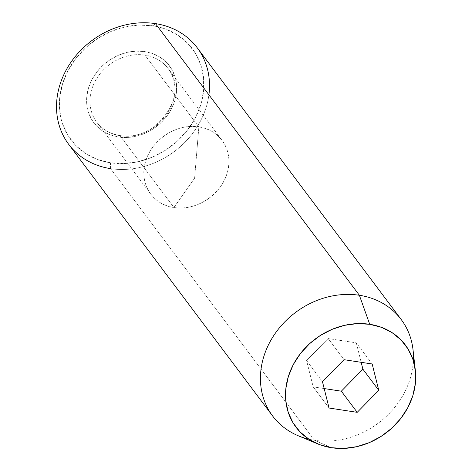 <?xml version="1.0" encoding="UTF-8"?>
<svg xmlns="http://www.w3.org/2000/svg" width="472" height="472" viewBox="0 0 472 472"><rect width="100%" height="100%" fill="white"/><g stroke="black" fill="none" stroke-linecap="round" stroke-linejoin="round"><path stroke-width="0.35" stroke-dasharray="2.36 1.77" d="M118.431 136.998A47.33 40.698 -36.9 0 1 88.577 87.704A47.33 40.698 -36.9 0 1 144.863 51.601L136.207 51.135L127.375 52.327L118.708 55.13L110.536 59.442L103.179 65.095L96.913 71.868L91.981 79.502L88.577 87.704L86.824 96.164L86.795 104.548L88.488 112.537L91.845 119.829L96.725 126.142L102.949 131.228L110.277 134.892L118.431 136.998L127.086 137.464L135.918 136.272L144.585 133.47L152.757 129.157L160.114 123.505L166.38 116.731L171.312 109.097L174.717 100.896L176.469 92.435L176.498 84.051L174.799 76.063L171.448 68.77L166.563 62.457L160.338 57.372L153.011 53.708L144.863 51.601A47.33 40.698 -36.9 0 1 174.717 100.896A47.33 40.698 -36.9 0 1 118.431 136.998M144.939 55.112A44.651 38.397 143.1 0 0 100.447 73.29A44.651 38.397 143.1 0 0 93.887 117.646A44.651 38.397 143.1 0 0 120 135.676A44.651 38.397 143.1 0 0 166.362 115.05A44.651 38.397 143.1 0 0 168.179 68.587A44.651 38.397 143.1 0 0 144.939 55.112L198.859 126.944A44.651 38.397 -36.9 0 1 222.1 140.42A44.651 38.397 -36.9 0 1 220.282 186.882A44.651 38.397 -36.9 0 1 173.92 207.509L120 135.676L173.92 207.509C195.461 211.391 220.92 195.06 227.02 173.448C234.242 152.008 220.743 129.712 198.859 126.944L194.612 178.18L173.92 207.509L194.612 178.18L198.859 126.944C177.319 123.068 151.86 139.393 145.754 161.005C138.532 182.446 152.037 204.742 173.92 207.509A44.651 38.397 -36.9 0 1 150.68 194.033A44.651 38.397 -36.9 0 1 152.491 147.571A44.651 38.397 -36.9 0 1 198.859 126.944L144.939 55.112A44.651 38.397 143.1 0 0 98.571 75.738A44.651 38.397 143.1 0 0 96.754 122.201A44.651 38.397 143.1 0 0 120 135.676A44.651 38.397 143.1 0 0 164.486 117.498A44.651 38.397 143.1 0 0 171.047 73.136A44.651 38.397 143.1 0 0 144.939 55.112M68.735 144.373A80.376 69.113 143.1 0 0 110.572 168.634L110.448 162.781A75.909 65.272 143.1 0 0 200.724 104.878A75.909 65.272 143.1 0 0 152.845 25.818L165.914 29.199L177.667 35.081L187.649 43.235L195.479 53.354L200.86 65.047L203.574 77.862L203.532 91.314L200.724 104.878L195.26 118.035L187.355 130.278L177.301 141.14L165.501 150.202L152.397 157.117L138.497 161.613L124.331 163.53L110.448 162.781L97.38 159.4L85.627 153.518L75.644 145.364L67.815 135.246L62.434 123.552L59.714 110.737L59.761 97.285L62.569 83.721L68.033 70.564L75.939 58.321L85.987 47.46L97.792 38.397L110.896 31.482L124.797 26.987L138.963 25.069L152.845 25.818L155.459 23.612L152.845 25.818A75.909 65.272 143.1 0 0 62.569 83.721A75.909 65.272 143.1 0 0 110.448 162.781L110.572 168.634L314.482 440.287L331.509 447.727L314.482 440.287A80.376 69.113 -36.9 0 1 308.859 439.196M298.292 435.78A80.376 69.113 143.1 0 0 314.482 440.287L110.572 168.634A80.376 69.113 143.1 0 0 194.027 131.499A80.376 69.113 143.1 0 0 197.296 47.873M413.342 360.767A80.376 69.113 -36.9 0 1 314.482 440.287A80.376 69.113 143.1 0 0 413.012 349.663M208.907 94.819A80.376 69.113 -36.9 0 1 110.572 168.634M344.023 359.688L328.146 338.536L306.588 360.549L322.464 381.701L306.588 360.549L313.184 386.875L324.181 388.562L313.184 386.875L329.055 408.026L313.184 386.875L306.588 360.549L328.146 338.536L344.023 359.688M372.172 363.995L356.295 342.849L328.146 338.536L356.295 342.849L372.172 363.995M361.174 362.313L356.295 342.849L361.174 362.313M150.68 194.033L96.754 122.201C102.306 129.428 109.941 133.841 119.658 135.446C155.43 143.152 190.523 94.158 168.179 68.587L222.1 140.42"/><path stroke-width="0.71" d="M110.572 168.634A80.376 69.113 -36.9 0 1 59.873 84.925A80.376 69.113 -36.9 0 1 155.459 23.612A80.376 69.113 143.1 0 0 72.004 60.746A80.376 69.113 143.1 0 0 68.735 144.373L272.651 416.027A80.376 69.113 -36.9 0 1 275.919 332.4A80.376 69.113 -36.9 0 1 359.375 295.271A80.376 69.113 143.1 0 0 266.875 348.277A80.376 69.113 143.1 0 0 298.292 435.78L317.727 443.887A68.41 58.823 -36.9 0 1 290.988 369.411A68.41 58.823 -36.9 0 1 369.718 324.293L359.375 295.271L155.459 23.612L359.375 295.271A80.376 69.113 -36.9 0 1 401.206 319.526A80.376 69.113 -36.9 0 1 413.342 360.767M415.372 370.591L413.012 349.663A80.376 69.113 143.1 0 0 359.375 295.271L369.718 324.293A68.41 58.823 -36.9 0 1 415.372 370.591A68.41 58.823 -36.9 0 1 331.509 447.727L344.023 448.4L356.785 446.677L369.316 442.618L381.122 436.388L391.76 428.222L400.817 418.434L407.944 407.401L412.864 395.542L415.395 383.317L415.437 371.198L412.988 359.646L408.138 349.109L401.082 339.993L392.084 332.642L381.494 327.344L369.718 324.293L357.204 323.621L344.442 325.344L331.916 329.403L320.104 335.633L309.467 343.799L300.41 353.587L293.283 364.62L288.363 376.479L285.831 388.704L285.79 400.822L288.239 412.375L293.088 422.912L300.145 432.027L309.142 439.379L319.733 444.683L331.509 447.727A68.41 58.823 -36.9 0 1 317.727 443.887M308.859 439.196A80.376 69.113 -36.9 0 1 272.651 416.027M322.464 381.701L344.023 359.688L372.172 363.995L378.768 390.32L357.21 412.333L329.055 408.026L322.464 381.701L344.023 359.688L372.172 363.995L378.768 390.32L362.891 369.175L361.174 362.313L362.891 369.175L378.768 390.32L357.21 412.333L341.333 391.188L362.891 369.175L341.333 391.188L357.21 412.333L329.055 408.026L322.464 381.701M401.206 319.526L197.296 47.873A80.376 69.113 143.1 0 0 155.459 23.612A80.376 69.113 -36.9 0 1 208.907 94.819M324.181 388.562L341.333 391.188L324.181 388.562"/></g></svg>
